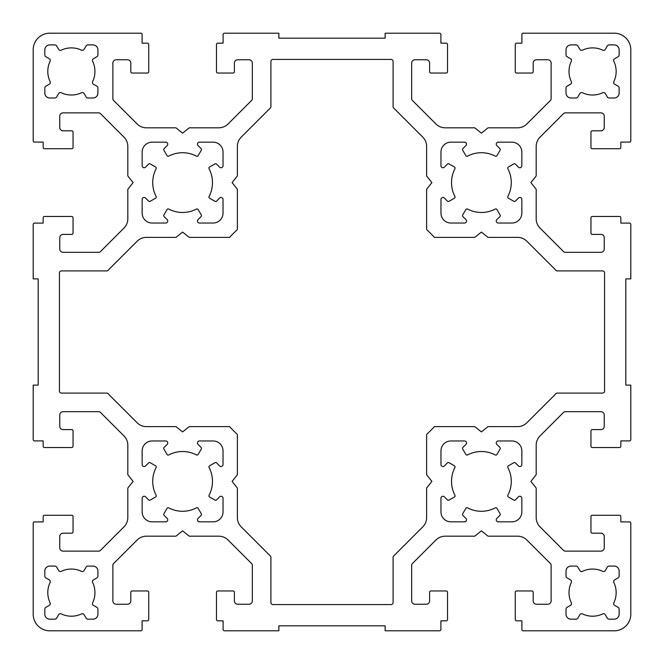 <?xml version="1.0" encoding="UTF-8"?>
<svg xmlns="http://www.w3.org/2000/svg" width="664" height="664" viewBox="0 0 664 664"><rect width="100%" height="100%" fill="white"/><g stroke="black" fill="none" stroke-linecap="round" stroke-linejoin="round"><path stroke-width="1" d="M156.115 168.772A29.88 29.88 0 0 0 156.115 196.428A1.328 1.328 0 0 1 155.6 198.187L150.213 201.3A1.328 1.328 0 0 1 148.612 201.084L145.565 198.046A1.992 1.992 0 0 0 142.162 199.449L142.162 213.078A9.96 9.96 0 0 0 152.122 223.038L165.751 223.038A1.992 1.992 0 0 0 167.162 219.635L164.116 216.588A1.328 1.328 0 0 1 163.9 214.987L167.013 209.6A1.328 1.328 0 0 1 168.772 209.085A29.88 29.88 0 0 0 196.428 209.085A1.328 1.328 0 0 1 198.187 209.6L201.3 214.987A1.328 1.328 0 0 1 201.084 216.588L198.038 219.635A1.992 1.992 0 0 0 199.449 223.038L213.078 223.038A9.96 9.96 0 0 0 223.038 213.078L223.038 199.449A1.992 1.992 0 0 0 219.635 198.038L216.588 201.084A1.328 1.328 0 0 1 214.987 201.3L209.6 198.187A1.328 1.328 0 0 1 209.085 196.428A29.88 29.88 0 0 0 209.085 168.772A1.328 1.328 0 0 1 209.6 167.013L214.987 163.9A1.328 1.328 0 0 1 216.588 164.116L219.635 167.162A1.992 1.992 0 0 0 223.038 165.751L223.038 152.122A9.96 9.96 0 0 0 213.078 142.162L199.449 142.162A1.992 1.992 0 0 0 198.038 145.565L201.084 148.612A1.328 1.328 0 0 1 201.3 150.213L198.187 155.6A1.328 1.328 0 0 1 196.428 156.115A29.88 29.88 0 0 0 168.772 156.115A1.328 1.328 0 0 1 167.013 155.6L163.9 150.213A1.328 1.328 0 0 1 164.116 148.612L167.162 145.565A1.992 1.992 0 0 0 165.751 142.162L152.122 142.162A9.96 9.96 0 0 0 142.162 152.122L142.162 165.751A1.992 1.992 0 0 0 145.565 167.162L148.612 164.116A1.328 1.328 0 0 1 150.213 163.9L155.6 167.013A1.328 1.328 0 0 1 156.115 168.772M462.7 150.213A1.328 1.328 0 0 1 462.916 148.612L465.954 145.565A1.992 1.992 0 0 0 464.551 142.162L450.922 142.162A9.96 9.96 0 0 0 440.962 152.122L440.962 165.751A1.992 1.992 0 0 0 444.365 167.162L447.411 164.116A1.328 1.328 0 0 1 449.013 163.9L454.4 167.013A1.328 1.328 0 0 1 454.915 168.772A29.88 29.88 0 0 0 454.915 196.428A1.328 1.328 0 0 1 454.4 198.187L449.013 201.3A1.328 1.328 0 0 1 447.411 201.084L444.365 198.038A1.992 1.992 0 0 0 440.962 199.449L440.962 213.078A9.96 9.96 0 0 0 450.922 223.038L464.551 223.038A1.992 1.992 0 0 0 465.962 219.635L462.916 216.588A1.328 1.328 0 0 1 462.7 214.987L465.813 209.6A1.328 1.328 0 0 1 467.572 209.085A29.88 29.88 0 0 0 495.228 209.085A1.328 1.328 0 0 1 496.987 209.6L500.1 214.987A1.328 1.328 0 0 1 499.884 216.588L496.838 219.635A1.992 1.992 0 0 0 498.249 223.038L511.878 223.038A9.96 9.96 0 0 0 521.838 213.078L521.838 199.449A1.992 1.992 0 0 0 518.435 198.038L515.389 201.084A1.328 1.328 0 0 1 513.787 201.3L508.4 198.187A1.328 1.328 0 0 1 507.885 196.428A29.88 29.88 0 0 0 507.885 168.772A1.328 1.328 0 0 1 508.4 167.013L513.787 163.9A1.328 1.328 0 0 1 515.389 164.116L518.435 167.162A1.992 1.992 0 0 0 521.838 165.751L521.838 152.122A9.96 9.96 0 0 0 511.878 142.162L498.249 142.162A1.992 1.992 0 0 0 496.838 145.565L499.884 148.612A1.328 1.328 0 0 1 500.1 150.213L496.987 155.6A1.328 1.328 0 0 1 495.228 156.115A29.88 29.88 0 0 0 467.572 156.115A1.328 1.328 0 0 1 465.813 155.6L462.7 150.213M507.885 467.572A1.328 1.328 0 0 1 508.4 465.813L513.787 462.7A1.328 1.328 0 0 1 515.389 462.916L518.435 465.954A1.992 1.992 0 0 0 521.838 464.551L521.838 450.922A9.96 9.96 0 0 0 511.878 440.962L498.249 440.962A1.992 1.992 0 0 0 496.838 444.365L499.884 447.411A1.328 1.328 0 0 1 500.1 449.013L496.987 454.4A1.328 1.328 0 0 1 495.228 454.915A29.88 29.88 0 0 0 467.572 454.915A1.328 1.328 0 0 1 465.813 454.4L462.7 449.013A1.328 1.328 0 0 1 462.916 447.411L465.962 444.365A1.992 1.992 0 0 0 464.551 440.962L450.922 440.962A9.96 9.96 0 0 0 440.962 450.922L440.962 464.551A1.992 1.992 0 0 0 444.365 465.962L447.411 462.916A1.328 1.328 0 0 1 449.013 462.7L454.4 465.813A1.328 1.328 0 0 1 454.915 467.572A29.88 29.88 0 0 0 454.915 495.228A1.328 1.328 0 0 1 454.4 496.987L449.013 500.1A1.328 1.328 0 0 1 447.411 499.884L444.365 496.838A1.992 1.992 0 0 0 440.962 498.249L440.962 511.878A9.96 9.96 0 0 0 450.922 521.838L464.551 521.838A1.992 1.992 0 0 0 465.962 518.435L462.916 515.389A1.328 1.328 0 0 1 462.7 513.787L465.813 508.4A1.328 1.328 0 0 1 467.572 507.885A29.88 29.88 0 0 0 495.228 507.885A1.328 1.328 0 0 1 496.987 508.4L500.1 513.787A1.328 1.328 0 0 1 499.884 515.389L496.838 518.435A1.992 1.992 0 0 0 498.249 521.838L511.878 521.838A9.96 9.96 0 0 0 521.838 511.878L521.838 498.249A1.992 1.992 0 0 0 518.435 496.838L515.389 499.884A1.328 1.328 0 0 1 513.787 500.1L508.4 496.987A1.328 1.328 0 0 1 507.885 495.228A29.88 29.88 0 0 0 507.885 467.572M164.116 515.389A1.328 1.328 0 0 1 163.9 513.787L167.013 508.4A1.328 1.328 0 0 1 168.772 507.885A29.88 29.88 0 0 0 196.428 507.885A1.328 1.328 0 0 1 198.187 508.4L201.3 513.787A1.328 1.328 0 0 1 201.084 515.389L198.046 518.435A1.992 1.992 0 0 0 199.449 521.838L213.078 521.838A9.96 9.96 0 0 0 223.038 511.878L223.038 498.249A1.992 1.992 0 0 0 219.635 496.838L216.588 499.884A1.328 1.328 0 0 1 214.987 500.1L209.6 496.987A1.328 1.328 0 0 1 209.085 495.228A29.88 29.88 0 0 0 209.085 467.572A1.328 1.328 0 0 1 209.6 465.813L214.987 462.7A1.328 1.328 0 0 1 216.588 462.916L219.635 465.962A1.992 1.992 0 0 0 223.038 464.551L223.038 450.922A9.96 9.96 0 0 0 213.078 440.962L199.449 440.962A1.992 1.992 0 0 0 198.038 444.365L201.084 447.411A1.328 1.328 0 0 1 201.3 449.013L198.187 454.4A1.328 1.328 0 0 1 196.428 454.915A29.88 29.88 0 0 0 168.772 454.915A1.328 1.328 0 0 1 167.013 454.4L163.9 449.013A1.328 1.328 0 0 1 164.116 447.411L167.162 444.365A1.992 1.992 0 0 0 165.751 440.962L152.122 440.962A9.96 9.96 0 0 0 142.162 450.922L142.162 464.551A1.992 1.992 0 0 0 145.565 465.962L148.612 462.916A1.328 1.328 0 0 1 150.213 462.7L155.6 465.813A1.328 1.328 0 0 1 156.115 467.572A29.88 29.88 0 0 0 156.115 495.228A1.328 1.328 0 0 1 155.6 496.987L150.213 500.1A1.328 1.328 0 0 1 148.612 499.884L145.565 496.838A1.992 1.992 0 0 0 142.162 498.249L142.162 511.878A9.96 9.96 0 0 0 152.122 521.838L165.751 521.838A1.992 1.992 0 0 0 167.162 518.435L164.116 515.389M571.314 582.469A23.572 23.572 0 0 0 571.314 602.788A1.992 1.992 0 0 1 570.509 605.369L567.023 607.386A1.992 1.992 0 0 0 566.027 609.104L566.027 614.2A4.98 4.98 0 0 0 571.007 619.18L576.103 619.18A1.992 1.992 0 0 0 577.829 618.184L579.838 614.698A1.992 1.992 0 0 1 582.419 613.901A23.572 23.572 0 0 0 602.738 613.901A1.992 1.992 0 0 1 605.327 614.698L607.336 618.184A1.992 1.992 0 0 0 609.062 619.18L614.159 619.18A4.98 4.98 0 0 0 619.139 614.2L619.139 609.104A1.992 1.992 0 0 0 618.142 607.386L614.656 605.369A1.992 1.992 0 0 1 613.851 602.788A23.572 23.572 0 0 0 613.851 582.469A1.992 1.992 0 0 1 614.656 579.888L618.142 577.871A1.992 1.992 0 0 0 619.139 576.144L619.139 571.057A4.98 4.98 0 0 0 614.159 566.077L609.062 566.077A1.992 1.992 0 0 0 607.336 567.073L605.327 570.559A1.992 1.992 0 0 1 602.738 571.355A23.572 23.572 0 0 0 582.419 571.355A1.992 1.992 0 0 1 579.838 570.559L577.829 567.073A1.992 1.992 0 0 0 576.103 566.077L571.007 566.077A4.98 4.98 0 0 0 566.027 571.057L566.027 576.144A1.992 1.992 0 0 0 567.023 577.871L570.509 579.888A1.992 1.992 0 0 1 571.314 582.469M50.099 582.469A23.572 23.572 0 0 0 50.099 602.788A1.992 1.992 0 0 1 49.302 605.369L45.816 607.386A1.992 1.992 0 0 0 44.82 609.104L44.82 614.2A4.98 4.98 0 0 0 49.8 619.18L54.896 619.18A1.992 1.992 0 0 0 56.614 618.184L58.631 614.698A1.992 1.992 0 0 1 61.212 613.901A23.572 23.572 0 0 0 81.531 613.901A1.992 1.992 0 0 1 84.112 614.698L86.129 618.184A1.992 1.992 0 0 0 87.855 619.18L92.943 619.18A4.98 4.98 0 0 0 97.923 614.2L97.923 609.104A1.992 1.992 0 0 0 96.927 607.386L93.441 605.369A1.992 1.992 0 0 1 92.645 602.788A23.572 23.572 0 0 0 92.645 582.469A1.992 1.992 0 0 1 93.441 579.888L96.927 577.871A1.992 1.992 0 0 0 97.923 576.144L97.923 571.057A4.98 4.98 0 0 0 92.943 566.077L87.855 566.077A1.992 1.992 0 0 0 86.129 567.073L84.112 570.559A1.992 1.992 0 0 1 81.531 571.355A23.572 23.572 0 0 0 61.212 571.355A1.992 1.992 0 0 1 58.631 570.559L56.614 567.073A1.992 1.992 0 0 0 54.896 566.077L49.8 566.077A4.98 4.98 0 0 0 44.82 571.057L44.82 576.144A1.992 1.992 0 0 0 45.816 577.871L49.302 579.888A1.992 1.992 0 0 1 50.099 582.469M613.851 61.287A1.992 1.992 0 0 1 614.656 58.706L618.142 56.697A1.992 1.992 0 0 0 619.139 54.971L619.139 49.875A4.98 4.98 0 0 0 614.159 44.895L609.062 44.895A1.992 1.992 0 0 0 607.336 45.891L605.327 49.377A1.992 1.992 0 0 1 602.738 50.182A23.572 23.572 0 0 0 582.419 50.182A1.992 1.992 0 0 1 579.838 49.377L577.829 45.891A1.992 1.992 0 0 0 576.103 44.895L571.007 44.895A4.98 4.98 0 0 0 566.027 49.875L566.027 54.971A1.992 1.992 0 0 0 567.023 56.697L570.509 58.706A1.992 1.992 0 0 1 571.314 61.287A23.572 23.572 0 0 0 571.314 81.606A1.992 1.992 0 0 1 570.509 84.195L567.023 86.204A1.992 1.992 0 0 0 566.027 87.93L566.027 93.026A4.98 4.98 0 0 0 571.007 98.006L576.103 98.006A1.992 1.992 0 0 0 577.829 97.01L579.838 93.524A1.992 1.992 0 0 1 582.419 92.719A23.572 23.572 0 0 0 602.738 92.719A1.992 1.992 0 0 1 605.327 93.524L607.336 97.01A1.992 1.992 0 0 0 609.062 98.006L614.159 98.006A4.98 4.98 0 0 0 619.139 93.026L619.139 87.93A1.992 1.992 0 0 0 618.142 86.204L614.656 84.195A1.992 1.992 0 0 1 613.851 81.606A23.572 23.572 0 0 0 613.851 61.287M92.645 61.287A1.992 1.992 0 0 1 93.441 58.706L96.927 56.697A1.992 1.992 0 0 0 97.923 54.971L97.923 49.875A4.98 4.98 0 0 0 92.943 44.895L87.855 44.895A1.992 1.992 0 0 0 86.129 45.891L84.112 49.377A1.992 1.992 0 0 1 81.531 50.182A23.572 23.572 0 0 0 61.212 50.182A1.992 1.992 0 0 1 58.631 49.377L56.614 45.891A1.992 1.992 0 0 0 54.896 44.895L49.8 44.895A4.98 4.98 0 0 0 44.82 49.875L44.82 54.971A1.992 1.992 0 0 0 45.816 56.697L49.302 58.706A1.992 1.992 0 0 1 50.099 61.287A23.572 23.572 0 0 0 50.099 81.606A1.992 1.992 0 0 1 49.302 84.195L45.816 86.204A1.992 1.992 0 0 0 44.82 87.93L44.82 93.026A4.98 4.98 0 0 0 49.8 98.006L54.896 98.006A1.992 1.992 0 0 0 56.614 97.01L58.631 93.524A1.992 1.992 0 0 1 61.212 92.719A23.572 23.572 0 0 0 81.531 92.719A1.992 1.992 0 0 1 84.112 93.524L86.129 97.01A1.992 1.992 0 0 0 87.855 98.006L92.943 98.006A4.98 4.98 0 0 0 97.923 93.026L97.923 87.93A1.992 1.992 0 0 0 96.927 86.204L93.441 84.195A1.992 1.992 0 0 1 92.645 81.606A23.572 23.572 0 0 0 92.645 61.287M439.568 630.8A1.328 1.328 0 0 0 440.896 629.472L440.896 620.84L446.208 620.84A1.328 1.328 0 0 0 447.536 619.512L447.536 592.288A1.328 1.328 0 0 0 446.208 590.96L430.936 590.96A1.328 1.328 0 0 0 429.608 592.288L429.608 600.92A3.32 3.32 0 0 1 426.288 604.24L415 604.24A3.32 3.32 0 0 1 411.68 600.92L411.68 565.089A1.992 1.992 0 0 1 412.261 563.686L435.874 540.073A13.28 13.28 0 0 1 445.27 536.18L474.752 536.18L481.4 530.893L488.048 536.18L517.53 536.18A13.28 13.28 0 0 1 526.925 540.073L550.539 563.686A1.992 1.992 0 0 1 551.12 565.089L551.12 600.92A3.32 3.32 0 0 1 547.8 604.24L536.512 604.24A3.32 3.32 0 0 1 533.192 600.92L533.192 592.288A1.328 1.328 0 0 0 531.864 590.96L516.592 590.96A1.328 1.328 0 0 0 515.264 592.288L515.264 619.512A1.328 1.328 0 0 0 516.592 620.84L521.904 620.84L521.904 629.472A1.328 1.328 0 0 0 523.232 630.8L614.2 630.8A16.6 16.6 0 0 0 630.8 614.2L630.8 523.232A1.328 1.328 0 0 0 629.472 521.904L620.84 521.904L620.84 516.592A1.328 1.328 0 0 0 619.512 515.264L592.288 515.264A1.328 1.328 0 0 0 590.96 516.592L590.96 531.864A1.328 1.328 0 0 0 592.288 533.192L600.92 533.192A3.32 3.32 0 0 1 604.24 536.512L604.24 547.8A3.32 3.32 0 0 1 600.92 551.12L565.089 551.12A1.992 1.992 0 0 1 563.686 550.539L540.073 526.925A13.28 13.28 0 0 1 536.18 517.53L536.18 488.048L530.893 481.4L536.18 474.752L536.18 445.27A13.28 13.28 0 0 1 540.073 435.874L563.686 412.261A1.992 1.992 0 0 1 565.089 411.68L600.92 411.68A3.32 3.32 0 0 1 604.24 415L604.24 426.288A3.32 3.32 0 0 1 600.92 429.608L592.288 429.608A1.328 1.328 0 0 0 590.96 430.936L590.96 446.208A1.328 1.328 0 0 0 592.288 447.536L619.512 447.536A1.328 1.328 0 0 0 620.84 446.208L620.84 440.896L629.472 440.896A1.328 1.328 0 0 0 630.8 439.568L630.8 385.12L625.82 385.12L625.82 278.88L630.8 278.88L630.8 224.432A1.328 1.328 0 0 0 629.472 223.104L620.84 223.104L620.84 217.792A1.328 1.328 0 0 0 619.512 216.464L592.288 216.464A1.328 1.328 0 0 0 590.96 217.792L590.96 233.064A1.328 1.328 0 0 0 592.288 234.392L600.92 234.392A3.32 3.32 0 0 1 604.24 237.712L604.24 249A3.32 3.32 0 0 1 600.92 252.32L565.089 252.32A1.992 1.992 0 0 1 563.686 251.739L540.073 228.126A13.28 13.28 0 0 1 536.18 218.73L536.18 189.248L530.893 182.6L536.18 175.952L536.18 146.47A13.28 13.28 0 0 1 540.073 137.075L563.686 113.461A1.992 1.992 0 0 1 565.089 112.88L600.92 112.88A3.32 3.32 0 0 1 604.24 116.2L604.24 127.488A3.32 3.32 0 0 1 600.92 130.808L592.288 130.808A1.328 1.328 0 0 0 590.96 132.136L590.96 147.408A1.328 1.328 0 0 0 592.288 148.736L619.512 148.736A1.328 1.328 0 0 0 620.84 147.408L620.84 142.096L629.472 142.096A1.328 1.328 0 0 0 630.8 140.768L630.8 49.8A16.6 16.6 0 0 0 614.2 33.2L523.232 33.2A1.328 1.328 0 0 0 521.904 34.528L521.904 43.16L516.592 43.16A1.328 1.328 0 0 0 515.264 44.488L515.264 71.712A1.328 1.328 0 0 0 516.592 73.04L531.864 73.04A1.328 1.328 0 0 0 533.192 71.712L533.192 63.08A3.32 3.32 0 0 1 536.512 59.76L547.8 59.76A3.32 3.32 0 0 1 551.12 63.08L551.12 98.911A1.992 1.992 0 0 1 550.539 100.314L526.925 123.927A13.28 13.28 0 0 1 517.53 127.82L488.048 127.82L481.4 133.107L474.752 127.82L445.27 127.82A13.28 13.28 0 0 1 435.874 123.927L412.261 100.314A1.992 1.992 0 0 1 411.68 98.911L411.68 63.08A3.32 3.32 0 0 1 415 59.76L426.288 59.76A3.32 3.32 0 0 1 429.608 63.08L429.608 71.712A1.328 1.328 0 0 0 430.936 73.04L446.208 73.04A1.328 1.328 0 0 0 447.536 71.712L447.536 44.488A1.328 1.328 0 0 0 446.208 43.16L440.896 43.16L440.896 34.528A1.328 1.328 0 0 0 439.568 33.2L385.12 33.2L385.12 38.18L278.88 38.18L278.88 33.2L224.432 33.2A1.328 1.328 0 0 0 223.104 34.528L223.104 43.16L217.792 43.16A1.328 1.328 0 0 0 216.464 44.488L216.464 71.712A1.328 1.328 0 0 0 217.792 73.04L233.064 73.04A1.328 1.328 0 0 0 234.392 71.712L234.392 63.08A3.32 3.32 0 0 1 237.712 59.76L249 59.76A3.32 3.32 0 0 1 252.32 63.08L252.32 98.911A1.992 1.992 0 0 1 251.739 100.314L228.126 123.927A13.28 13.28 0 0 1 218.73 127.82L189.248 127.82L182.6 133.107L175.952 127.82L146.47 127.82A13.28 13.28 0 0 1 137.075 123.927L113.461 100.314A1.992 1.992 0 0 1 112.88 98.911L112.88 63.08A3.32 3.32 0 0 1 116.2 59.76L127.488 59.76A3.32 3.32 0 0 1 130.808 63.08L130.808 71.712A1.328 1.328 0 0 0 132.136 73.04L147.408 73.04A1.328 1.328 0 0 0 148.736 71.712L148.736 44.488A1.328 1.328 0 0 0 147.408 43.16L142.096 43.16L142.096 34.528A1.328 1.328 0 0 0 140.768 33.2L49.8 33.2A16.6 16.6 0 0 0 33.2 49.8L33.2 140.768A1.328 1.328 0 0 0 34.528 142.096L43.16 142.096L43.16 147.408A1.328 1.328 0 0 0 44.488 148.736L71.712 148.736A1.328 1.328 0 0 0 73.04 147.408L73.04 132.136A1.328 1.328 0 0 0 71.712 130.808L63.08 130.808A3.32 3.32 0 0 1 59.76 127.488L59.76 116.2A3.32 3.32 0 0 1 63.08 112.88L98.911 112.88A1.992 1.992 0 0 1 100.314 113.461L123.927 137.075A13.28 13.28 0 0 1 127.82 146.47L127.82 175.952L133.107 182.6L127.82 189.248L127.82 218.73A13.28 13.28 0 0 1 123.927 228.126L100.314 251.739A1.992 1.992 0 0 1 98.911 252.32L63.08 252.32A3.32 3.32 0 0 1 59.76 249L59.76 237.712A3.32 3.32 0 0 1 63.08 234.392L71.712 234.392A1.328 1.328 0 0 0 73.04 233.064L73.04 217.792A1.328 1.328 0 0 0 71.712 216.464L44.488 216.464A1.328 1.328 0 0 0 43.16 217.792L43.16 223.104L34.528 223.104A1.328 1.328 0 0 0 33.2 224.432L33.2 278.88L38.18 278.88L38.18 385.12L33.2 385.12L33.2 439.568A1.328 1.328 0 0 0 34.528 440.896L43.16 440.896L43.16 446.208A1.328 1.328 0 0 0 44.488 447.536L71.712 447.536A1.328 1.328 0 0 0 73.04 446.208L73.04 430.936A1.328 1.328 0 0 0 71.712 429.608L63.08 429.608A3.32 3.32 0 0 1 59.76 426.288L59.76 415A3.32 3.32 0 0 1 63.08 411.68L98.911 411.68A1.992 1.992 0 0 1 100.314 412.261L123.927 435.874A13.28 13.28 0 0 1 127.82 445.27L127.82 474.752L133.107 481.4L127.82 488.048L127.82 517.53A13.28 13.28 0 0 1 123.927 526.925L100.314 550.539A1.992 1.992 0 0 1 98.911 551.12L63.08 551.12A3.32 3.32 0 0 1 59.76 547.8L59.76 536.512A3.32 3.32 0 0 1 63.08 533.192L71.712 533.192A1.328 1.328 0 0 0 73.04 531.864L73.04 516.592A1.328 1.328 0 0 0 71.712 515.264L44.488 515.264A1.328 1.328 0 0 0 43.16 516.592L43.16 521.904L34.528 521.904A1.328 1.328 0 0 0 33.2 523.232L33.2 614.2A16.6 16.6 0 0 0 49.8 630.8L140.768 630.8A1.328 1.328 0 0 0 142.096 629.472L142.096 620.84L147.408 620.84A1.328 1.328 0 0 0 148.736 619.512L148.736 592.288A1.328 1.328 0 0 0 147.408 590.96L132.136 590.96A1.328 1.328 0 0 0 130.808 592.288L130.808 600.92A3.32 3.32 0 0 1 127.488 604.24L116.2 604.24A3.32 3.32 0 0 1 112.88 600.92L112.88 565.089A1.992 1.992 0 0 1 113.461 563.686L137.075 540.073A13.28 13.28 0 0 1 146.47 536.18L175.952 536.18L182.6 530.893L189.248 536.18L218.73 536.18A13.28 13.28 0 0 1 228.126 540.073L251.739 563.686A1.992 1.992 0 0 1 252.32 565.089L252.32 600.92A3.32 3.32 0 0 1 249 604.24L237.712 604.24A3.32 3.32 0 0 1 234.392 600.92L234.392 592.288A1.328 1.328 0 0 0 233.064 590.96L217.792 590.96A1.328 1.328 0 0 0 216.464 592.288L216.464 619.512A1.328 1.328 0 0 0 217.792 620.84L223.104 620.84L223.104 629.472A1.328 1.328 0 0 0 224.432 630.8L278.88 630.8L278.88 625.82L385.12 625.82L385.12 630.8L439.568 630.8M393.088 106.613L393.088 61.42A1.992 1.992 0 0 0 391.096 59.428L272.904 59.428A1.992 1.992 0 0 0 270.912 61.42L270.912 106.613A1.992 1.992 0 0 1 270.331 108.016L241.273 137.075A13.28 13.28 0 0 0 237.38 146.47L237.38 175.952L232.093 182.6L237.38 189.248L237.38 229.578A139.44 139.44 0 0 0 229.578 237.38L189.248 237.38L182.6 232.093L175.952 237.38L146.47 237.38A13.28 13.28 0 0 0 137.075 241.273L108.016 270.331A1.992 1.992 0 0 1 106.613 270.912L61.42 270.912A1.992 1.992 0 0 0 59.428 272.904L59.428 391.096A1.992 1.992 0 0 0 61.42 393.088L106.613 393.088A1.992 1.992 0 0 1 108.016 393.669L137.075 422.727A13.28 13.28 0 0 0 146.47 426.62L175.952 426.62L182.6 431.907L189.248 426.62L229.578 426.62A139.44 139.44 0 0 0 237.38 434.422L237.38 474.752L232.093 481.4L237.38 488.048L237.38 517.53A13.28 13.28 0 0 0 241.273 526.925L270.331 555.984A1.992 1.992 0 0 1 270.912 557.386L270.912 602.58A1.992 1.992 0 0 0 272.904 604.572L391.096 604.572A1.992 1.992 0 0 0 393.088 602.58L393.088 557.386A1.992 1.992 0 0 1 393.669 555.984L422.727 526.925A13.28 13.28 0 0 0 426.62 517.53L426.62 488.048L431.907 481.4L426.62 474.752L426.62 434.422A139.44 139.44 0 0 0 434.422 426.62L474.752 426.62L481.4 431.907L488.048 426.62L517.53 426.62A13.28 13.28 0 0 0 526.925 422.727L555.984 393.669A1.992 1.992 0 0 1 557.386 393.088L602.58 393.088A1.992 1.992 0 0 0 604.572 391.096L604.572 272.904A1.992 1.992 0 0 0 602.58 270.912L557.386 270.912A1.992 1.992 0 0 1 555.984 270.331L526.925 241.273A13.28 13.28 0 0 0 517.53 237.38L488.048 237.38L481.4 232.093L474.752 237.38L434.422 237.38A139.44 139.44 0 0 0 426.62 229.578L426.62 189.248L431.907 182.6L426.62 175.952L426.62 146.47A13.28 13.28 0 0 0 422.727 137.075L393.669 108.016A1.992 1.992 0 0 1 393.088 106.613"/></g></svg>
